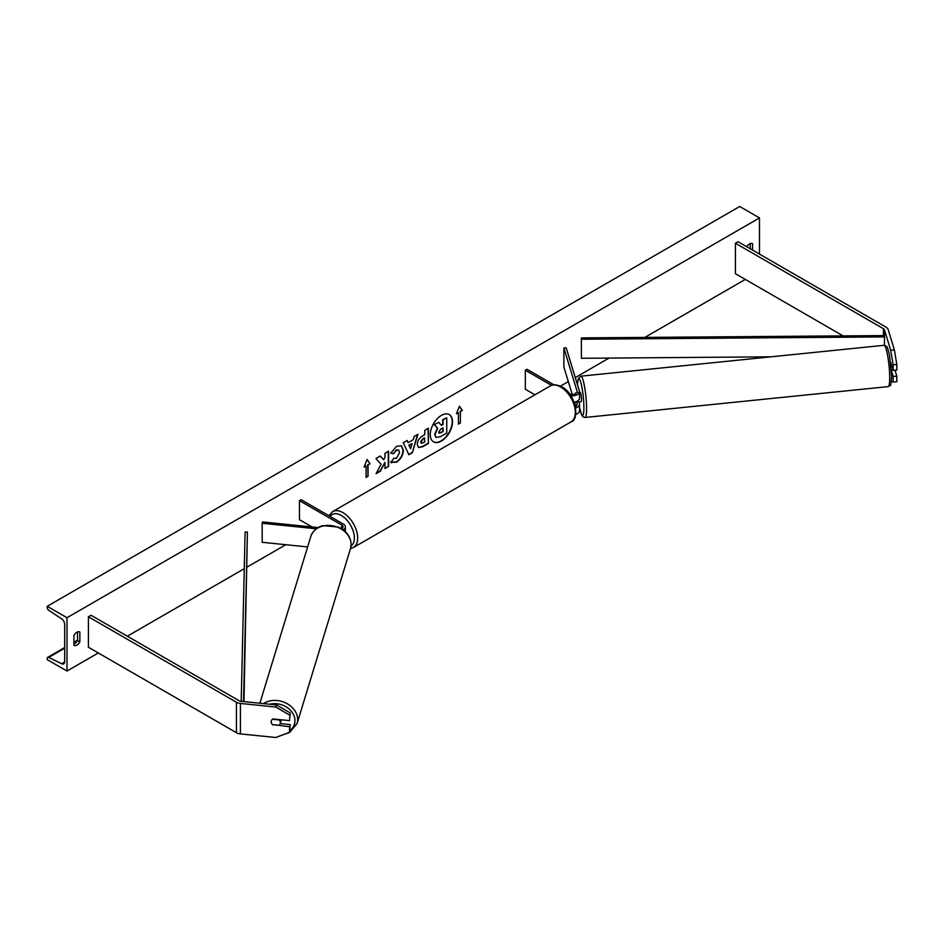 <?xml version="1.0" encoding="UTF-8"?>
<svg xmlns="http://www.w3.org/2000/svg" width="944" height="944" viewBox="0 0 944 944"><rect width="100%" height="100%" fill="white"/><g stroke="black" fill="none" stroke-linecap="round" stroke-linejoin="round"><path stroke-width="1.42" d="M575.84 393.636L575.616 392.881A4.661 0.661 -95.8 0 0 575.321 393.896A4.661 0.661 -95.8 0 1 575.521 392.964L575.639 392.952M570.754 395.654A6.997 4.036 0 0 0 579.498 391.748A6.997 4.036 0 0 0 579.392 391.052L566.176 347.758L563.875 347.994L563.875 367.027L572.253 394.439M575.698 407.902A6.997 4.036 180 0 0 579.498 404.315A6.997 4.036 180 0 0 579.392 403.607L578.861 401.861M574.117 402.156A6.997 4.036 0 0 0 579.498 398.226L579.498 391.748M569.397 393.754A4.661 2.69 0 0 0 574.412 394.203A4.661 2.69 0 0 0 577.173 391.748A4.661 2.69 0 0 0 577.103 391.276L563.875 347.994M575.84 406.191L574.589 402.073M576.406 401.578L577.103 403.843A4.661 2.69 180 0 1 577.173 404.315A4.661 2.69 180 0 1 575.415 406.416M575.757 414.357A6.997 4.036 0 0 0 579.498 410.782L579.498 404.315M553.916 384.822L527 369.281L525.348 370.237L525.348 389.27L534.941 394.804M525.348 370.237L551.544 385.353M891.431 381.14L893.13 382.084L896.8 381.706L896.8 376.125L894.995 370.213M891.466 371.075L893.13 376.491L893.13 382.084M890.664 362.354L893.13 370.402L896.8 370.024L896.8 364.443L893.13 364.809L893.13 370.402M893.13 364.809L890.699 350.259L884.469 329.857A3.729 2.159 0 0 0 883.431 328.701L735.411 243.245L735.411 273.713L843.098 335.887M890.699 350.259L894.369 349.894L888.139 329.48A7.458 4.307 0 0 0 886.062 327.179L738.043 241.723L735.411 243.245M893.13 376.491L896.8 376.125M894.369 349.894L896.8 364.443M273.017 725.027A4.661 3.752 17 0 1 271.176 721.794A4.661 3.752 17 0 1 271.306 720.909A4.661 3.752 17 0 1 273.017 718.939L289.548 720.626L290.197 712.909L276.415 704.908L241.062 701.321A3.729 2.159 180 0 1 239.08 700.719L91.061 615.264L88.417 616.786L88.417 647.242L236.437 732.697A7.458 4.307 180 0 0 240.413 733.901L275.766 737.5L289.548 732.308L289.548 726.715L273.123 724.662M290.197 712.909L289.548 720.626M289.548 732.308L290.197 724.591L280.238 723.576M276.415 704.908L275.766 707.032L240.413 703.433A7.458 4.307 180 0 1 236.437 702.242L88.417 616.786M290.197 724.591L289.548 726.715M275.766 707.032L289.548 715.033M307.614 546.93L262.184 542.304L262.184 523.271L316.323 528.782M341.681 525.017L341.681 528.829A4.661 2.69 180 0 0 343.038 526.917A4.661 2.69 180 0 0 341.681 525.017L299.472 500.65L301.112 499.695L343.321 524.062A6.997 4.036 180 0 1 345.374 526.917A6.997 4.036 180 0 1 343.179 529.855M318.14 527.59L262.585 521.938L262.184 523.271M299.472 500.65L299.472 519.684L312.098 526.976M892.965 369.883L891.407 370.036M579.203 401.825A4.661 0.661 -95.8 0 0 579.333 401.884L581.162 401.696A4.661 0.661 -95.8 0 0 581.504 399.701A4.661 0.661 -95.8 0 0 581.056 394.875A4.661 0.661 -95.8 0 0 580.218 392.409L578.377 392.598M579.333 401.884A4.661 0.661 -95.8 0 0 579.427 401.802L576.678 402.085A4.661 0.661 -95.8 0 0 576.855 401.389M575.521 392.964L575.746 393.683M433.367 441.745A15.729 9.086 120 0 0 441.072 440.872A15.729 9.086 120 0 0 451.303 427.172A15.729 9.086 120 0 0 449.096 414.51M441.403 441.072A15.729 9.086 120 0 0 451.669 427.207A15.729 9.086 120 0 0 449.261 414.605A15.729 9.086 120 0 0 441.403 415.384A15.729 9.086 120 0 0 431.125 429.237A15.729 9.086 120 0 0 433.532 441.851A15.729 9.086 120 0 0 441.403 441.072M66.989 617.73L66.989 671.042L47.2 659.62L47.2 658.428A2.336 1.345 60 0 1 47.684 657.366A2.336 1.345 60 0 1 48.722 657.413L61.631 663.75A4.661 2.69 -120 0 0 63.708 663.844A4.661 2.69 -120 0 0 64.676 661.709L64.676 624.397A4.661 2.69 -120 0 0 61.631 618.839L48.722 610.272A2.336 1.345 60 0 1 47.2 607.499L47.2 606.308L66.989 617.73L759.483 217.922L759.483 254.101M66.989 671.042L98.318 652.953M127.334 636.197L244.26 568.701M247.068 567.073L285.808 544.712M560.429 386.155L568.323 381.6M575.285 377.576L609.081 358.071M644.858 337.409L745.3 279.424M393.589 458.229L396.468 458.359L399.619 452.506L398.592 449.993L396.468 450.217L393.495 453.781L390.745 453.108L396.586 446.3L401.424 445.769L403.383 450.288C403.064 455.338 400.752 459.315 396.433 462.23L390.84 462.277L393.86 458.442M391.595 462.879L390.84 462.277M417.272 444.541L417.272 444.494C417.519 440.73 419.407 437.804 422.947 435.739L424.753 434.688L424.753 430.346L428.411 428.234L428.411 443.468L422.759 446.724L418.487 447.491L417.272 444.541M381.081 464.236L376.09 473.676L380.42 471.162L384.963 462.371L384.963 468.543L388.621 466.43L388.621 451.208L384.963 453.309L384.963 457.25L383.618 459.74L380.302 455.999L375.913 458.536L381.081 464.236M752.557 250.101L752.557 243.623A5.829 3.363 120 0 0 752.498 243.599A5.829 3.363 120 0 0 749.583 243.882A5.829 3.363 120 0 0 746.787 246.773M79.851 632.02L79.851 641.908A5.829 3.363 -60 0 1 73.962 645.377A5.829 3.363 -60 0 1 73.915 645.342L73.915 635.442A5.829 3.363 -60 0 1 76.877 632.268A5.829 3.363 -60 0 1 79.792 631.984A5.829 3.363 -60 0 1 79.851 632.02L79.744 631.949M460.389 411.549L462.371 410.404L459.398 406.18L456.436 413.838L458.406 412.693L458.406 424.116L460.389 422.971L460.389 411.549L460.389 422.971M364.101 467.138L367.063 459.492L370.036 463.716L368.054 464.861L368.054 476.283L366.083 477.416L366.083 465.994L364.101 467.138M408.127 442.642L413.236 439.692L414.168 436.458L417.932 434.275L412.351 452.742L408.858 454.76L403.277 442.748L407.171 440.494L408.127 442.642L406.97 440.612M750.244 248.768L750.244 243.564M77.538 631.949L77.538 640.587A5.829 3.363 -60 0 1 73.915 644.068M47.2 606.308L739.695 206.5L759.483 217.922M77.538 640.587L79.851 641.908M435.857 437.284L434.688 434.358L437.402 428.104L434.252 424.599L438.807 422.357L441.473 425.437L443.078 424.517L443.078 419.891L446.736 417.779L446.736 433.036L440.494 436.647L436.152 437.45M438.807 422.357L434.252 424.599M441.249 425.189L442.748 424.316L442.748 419.702L446.736 417.779M435.88 437.296L435.019 434.559L437.733 428.293L434.582 424.8M460.058 422.782L458.406 423.738M456.625 413.342L458.406 412.693M460.058 411.36L462.371 410.404M462.041 410.215L459.327 406.368M366.992 459.669L370.036 463.716M369.706 463.528L368.054 464.861M367.723 464.66L368.054 476.283M366.083 477.039L367.723 476.083M364.29 466.655L366.083 465.994M380.196 456.058L383.618 459.74M384.963 468.165L388.621 466.43M388.291 466.242L388.291 451.397M376.373 473.121L380.09 470.973L384.963 462.371M428.08 428.423L428.411 443.468M428.08 443.267L422.428 446.536L418.322 447.385M424.753 438.004L423.018 439.007L420.93 442.193L421.366 443.35L424.753 442.028L424.422 437.815L422.688 438.807L420.599 442.004L421.213 443.232M401.259 445.686L403.053 450.099C402.734 455.15 400.421 459.126 396.102 462.041L390.509 462.088M398.427 449.91L396.138 450.028L393.495 453.781M393.164 453.592L390.792 453.014M417.472 434.547L412.351 452.742M412.021 452.554L408.717 454.465M412.115 443.609L408.846 445.12L410.628 448.766L412.115 443.609L409.177 445.308L410.628 448.766M438.7 432.21L440.683 432.871L443.078 431.491L443.078 427.821L440.659 429.225L438.7 432.163L439.09 433.202M438.948 433.084L443.078 431.491M442.748 431.302L442.748 428.021M280.226 723.623A4.661 3.752 -163 0 0 280.356 722.738A4.661 3.752 -163 0 0 279.046 719.93L272.486 719.269A4.661 3.752 -163 0 0 271.306 720.909A4.661 3.752 -163 0 0 271.176 721.794A4.661 3.752 -163 0 0 272.486 724.603L279.046 725.263A4.661 3.752 -163 0 0 280.226 723.623L281.277 720.178A4.661 3.752 -163 0 0 281.371 719.788M884.469 329.857L884.469 335.568L581.362 337.893L581.398 358.283L581.362 337.893M770.965 356.82L581.398 358.283M884.469 335.568L884.493 345.315M884.493 336.914L581.398 339.238M241.192 701.333L245.11 532.038L247.434 532.05L243.965 701.604M243.528 701.569L247.434 532.05M577.103 391.276L577.103 392.22M577.103 403.843L577.103 404.775M883.431 328.701L883.431 335.568M236.437 702.242L236.437 732.697M240.413 703.433L240.413 733.901M571.014 421.909A20.756 11.977 -120 0 0 574.188 405.271A20.756 11.977 -120 0 0 560.642 386.993A20.756 11.977 -120 0 0 550.258 385.954L332.618 511.613A20.756 11.977 60 0 1 342.991 512.639A20.756 11.977 60 0 1 356.549 530.929A20.756 11.977 60 0 1 353.375 547.555L571.014 421.909C580.076 419.596 575.746 393.589 561.798 386.875C556.429 384.397 552.582 384.09 550.258 385.954M351.026 546.187A18.42 10.632 -120 0 0 353.245 531.283A18.42 10.632 -120 0 0 341.35 515.495A18.42 10.632 -120 0 0 330.117 516.439M889.708 377.765A20.756 2.938 -95.8 0 0 887.749 356.277A20.756 2.938 -95.8 0 0 883.997 345.315C887.856 346.92 886.652 344.855 889.46 354.85L891.632 376.432C890.44 389.837 890.947 383.795 888.21 386.603A20.756 2.938 -95.8 0 0 889.708 377.765M883.997 345.315L580.89 376.172A20.756 2.938 84.2 0 1 584.631 387.134A20.756 2.938 84.2 0 1 586.59 408.622A20.756 2.938 84.2 0 1 585.091 417.46L888.21 386.603M579.498 407.124A18.42 2.608 -95.8 0 0 583.888 407.525A18.42 2.608 -95.8 0 0 580.879 382.65A18.42 2.608 -95.8 0 0 577.516 384.881M61.631 663.75L64.664 661.992M48.722 657.413L64.676 648.209M73.915 642.876L77.361 640.882M269.783 704.236A18.42 14.809 17 0 1 294.965 720.661A18.42 14.809 17 0 1 290.127 730.396M283.318 734.656L289.489 732.544L297.077 723.552A20.756 16.685 -163 0 0 297.667 719.576A20.756 16.685 -163 0 0 285.466 702.82A20.756 16.685 -163 0 0 263.423 703.587M259.883 703.233L310.824 536.428A20.756 16.685 17 0 1 333.126 525.914A20.756 16.685 17 0 1 351.109 544.57A20.756 16.685 17 0 1 350.519 548.558L353.375 547.555M345.374 526.917L345.374 531.72M328.913 515.743L332.618 511.613M580.89 376.172L578.294 378.461L577.48 384.763M579.498 407.301L581.858 415.36L583.25 416.988L585.091 417.46M77.538 640.126L73.915 642.227M64.676 647.549L47.684 657.366M297.077 723.552L350.519 548.558L351.144 544.334C350.684 536.664 346.424 530.917 338.389 527.094L323.143 525.631C321.196 525.843 313.691 528.404 310.824 536.428"/></g></svg>
